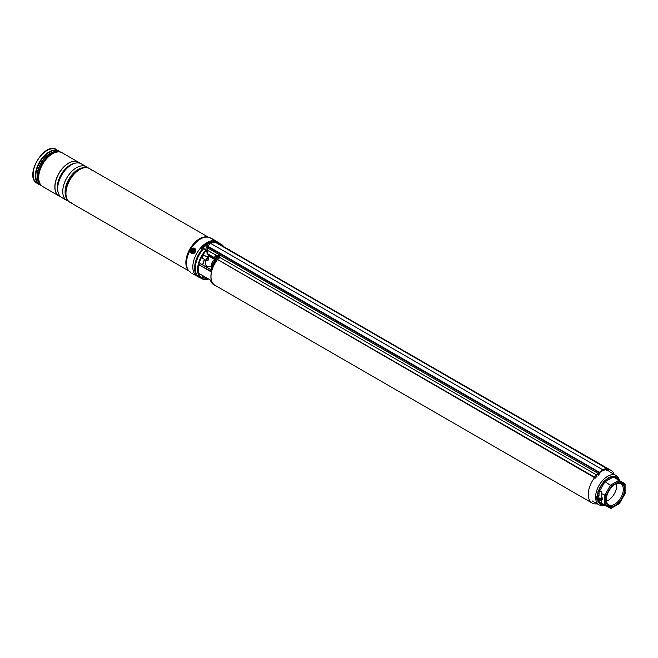 <?xml version="1.0" encoding="UTF-8"?>
<svg xmlns="http://www.w3.org/2000/svg" width="658" height="658" viewBox="0 0 658 658"><rect width="100%" height="100%" fill="white"/><g stroke="black" fill="none" stroke-linecap="round" stroke-linejoin="round"><path stroke-width="0.99" d="M212.156 265.61A8.472 4.894 -60 0 1 215.232 260.181L214.771 258.002M605.919 469.656A18.852 10.882 120 0 0 601.585 471.325A18.852 10.882 120 0 0 599.438 472.765M597.456 474.467A18.852 10.882 120 0 0 596.674 475.24M594.816 477.371A18.852 10.882 120 0 0 592.159 503.049A18.852 10.882 120 0 0 597.193 503.789M217.535 259.556A18.852 10.882 120 0 0 214.886 285.227L592.159 503.049M614.169 474.377A18.852 10.882 120 0 0 611.011 470.396A18.852 10.882 120 0 0 608.535 469.573M611.011 470.396L233.738 252.573A18.852 10.882 120 0 0 232.299 251.965M217.634 243.501A19.756 11.408 -60 0 1 221.417 244.422A19.756 11.408 -60 0 1 224.115 247.244M205.099 255.855A1.925 1.11 120 0 0 204.753 255.386A1.925 1.11 120 0 0 203.791 255.485A1.925 1.11 120 0 0 202.532 257.179A1.925 1.11 120 0 0 202.828 258.726A1.925 1.11 120 0 0 203.404 258.791M215.882 285.811A18.959 10.947 -60 0 1 214.829 285.317A18.959 10.947 -60 0 1 217.477 259.523M215.503 259.852L215.618 258.981L216.4 258.964A18.959 10.947 120 0 0 210.387 271.417L198.963 264.829A18.959 10.947 120 0 0 198.963 273.448L210.387 280.037A18.959 10.947 120 0 0 213.784 284.717L210.297 280.004L198.963 273.448M231.97 251.775A18.959 10.947 -60 0 1 233.787 252.483A18.959 10.947 -60 0 1 234.741 253.149M214.771 258.158A2.328 1.349 60 0 1 213.76 257.977L208.816 255.123L208.816 256.011L213.916 258.956A2.755 1.587 -120 0 0 214.771 259.219M208.553 279.008A19.756 11.408 -60 0 1 201.669 278.638A19.756 11.408 -60 0 1 205.929 249.999L203.593 248.74A19.543 11.285 -60 0 0 195.327 268.209M202.598 275.579A1.925 1.11 120 0 0 202.828 277.314A1.925 1.11 120 0 0 203.404 277.38M198.963 264.829L210.428 270.923A18.539 10.701 -60 0 1 215.503 259.984L216.4 258.964L214.862 258.076L215.207 259.959M210.683 269.583L200.6 263.759L199.111 264.623M210.387 271.417L210.428 270.923M207.689 253.873L208.29 255.427L208.816 254.778L214.121 257.591M206.365 250.27L206.365 250.484A19.246 11.112 120 0 0 198.239 269.714A19.246 11.112 120 0 0 206.612 279.231M206.966 252.022L206.275 250.369A19.395 11.194 -60 0 0 198.091 269.903A19.395 11.194 -60 0 0 206.768 279.313M215.018 258.635L215.618 258.981A0.633 0.493 -148.4 0 1 215.709 259.573L215.684 259.614M215.692 259.729L210.305 271.071M219.501 257.27L219.279 258.142L217.93 258.471M598.805 475.24L598.698 474.92A2.122 1.226 120 0 0 598.986 473.9L599.364 472.255L207.731 246.15L210.527 243.32L602.934 469.87A953.179 550.318 -60 0 1 606.503 468.126L215.281 242.251M595.095 477.988L207.064 253.519L206.966 252.146M207.064 253.519L207.731 246.15M605.862 469.532L605.524 469.343A2.328 1.349 120 0 0 605.557 469.368L605.212 469.162M216.844 255.814L216.392 255.567C215.166 255.682 214.755 256.176 215.141 257.048M599.298 473.776L598.879 475.29L597.045 473.966A2.122 1.226 -60 0 1 596.428 474.887L219.78 257.434M608.017 470.709A0.847 0.642 -95.2 0 0 608.173 469.088L606.832 468.315M606.643 468.397A952.965 550.195 120 0 0 606.594 468.422L214.878 242.029L210.527 243.32M598.698 474.92L597.045 473.966M217.041 255.74L207.171 250.155M216.646 257.722L214.862 256.373M215.141 256.859L216.137 255.329M594.865 478.053L594.396 477.05L207.089 253.437M596.905 476.055L596.428 474.887M606.906 469.508A2.122 1.226 120 0 0 607.17 470.026L607.063 470.478A2.542 1.464 -60 0 1 606.586 469.549L606.487 468.545M605.73 468.915L605.747 469.064A2.542 1.464 120 0 0 606.224 469.993L607.063 470.478M606.084 470.881A0.847 0.642 -95.2 0 0 606.643 470.231M606.487 470.141A0.633 0.477 84.8 0 1 606.067 470.667M606.594 468.422L606.429 468.512A952.751 550.072 120 0 0 603.082 470.141L602.934 469.87A953.179 550.318 -60 0 0 599.364 472.255L599.57 472.469A952.965 550.195 120 0 0 599.52 472.502M615.362 484.124L615.37 484.124A12.921 7.46 -60 0 1 624.5 489.404A12.921 7.46 -60 0 1 615.37 505.229A12.921 7.46 -60 0 1 606.232 499.948A12.921 7.46 -60 0 1 615.37 484.124L615.37 484.124M606.232 499.595A12.074 6.975 120 0 0 608.732 504.785A12.074 6.975 120 0 0 614.769 504.184A12.074 6.975 120 0 0 622.657 493.549A12.074 6.975 120 0 0 620.807 483.877A12.074 6.975 120 0 0 615.057 484.304M606.413 501.19A12.074 6.975 120 0 0 608.173 500.384A12.074 6.975 120 0 0 616.53 483.663M604.686 504.974L604.686 495.326L610.591 485.094L618.948 480.274L619.293 481.45L624.853 484.658L624.853 483.679L624.853 493.739L619.293 503.362L610.591 508.387L604.686 504.974L605.878 504.686L611.438 507.894L610.591 508.387L599.027 501.709L599.027 500.623M599.027 498.172L599.027 497.752L599.019 498.172M598.443 497.958A2.015 1.16 180 0 1 599.027 497.752M598.369 497.917A2.015 1.16 180 0 1 597.777 497.094A2.015 1.16 180 0 1 599.027 496.025L599.027 492.061L601.215 491.304L601.799 492.612L601.651 497.538A2.015 1.16 180 0 1 598.369 497.917M605.467 504.809L603.098 505.04A0.847 0.691 120 0 1 604.126 504.653L604.883 505.089L604.11 505.344L604.883 505.089M599.019 500.393L598.977 501.684L599.825 502.169A0.847 0.691 120 0 0 598.805 502.556A15.71 9.072 120 0 0 603.098 505.04L598.805 502.556L597.949 501.791L597.818 500.393A0.847 0.485 180 0 1 597.916 500.343M596.469 496.757L596.946 496.42A3.068 1.777 0 0 0 598.426 498.682A3.068 1.777 0 0 0 602.44 497.991L602.744 498.517A3.496 2.015 180 0 1 597.316 498.871A3.496 2.015 180 0 1 596.296 497.44A3.496 2.015 180 0 1 596.461 496.823L597.818 496.017L597.949 491.732L598.805 490.078L599.825 490.662L598.977 492.036L599.019 496.017A0.847 0.485 0 0 0 597.818 496.017M604.126 483.219L603.098 482.627A15.71 9.072 120 0 0 598.805 490.078L604.11 481.064L605.467 480.134A0.847 0.485 -120 0 0 606.067 481.171L604.883 481.804L599.825 490.662M599.027 492.061L597.949 491.732M624.853 483.679L613.24 476.976L612.146 477.659A0.847 0.485 -120 0 1 611.545 476.622A15.71 9.072 120 0 0 608.502 477.889A15.71 9.072 120 0 0 605.467 480.134L612.82 476.03L613.914 476.392A0.847 0.691 -60 0 0 614.087 477.469M618.38 479.945A0.847 0.691 -60 0 1 618.207 478.868A15.71 9.072 120 0 0 613.914 476.392L618.207 478.868L619.186 481.039M599.027 501.709L597.949 501.791M619.293 481.45L611.438 485.991L604.11 481.064M611.438 485.991L605.878 495.614L601.651 493.582M602.44 497.991L601.651 497.538M602.687 499.726C599.907 501.355 597.777 500.935 596.296 498.484A3.496 2.015 0 0 0 597.316 499.907A3.496 2.015 0 0 0 602.744 499.554L602.744 498.517M601.651 500.351L601.651 503.222L601.215 502.975M599.825 502.169L604.126 504.653L599.825 502.169M597.423 496.247A15.71 9.072 120 0 1 597.818 493.377A0.847 0.485 180 0 1 599.019 493.377M612.82 476.03L613.24 476.976M619.145 480.389L618.981 479.592L619.145 480.389M217.798 258.002A1.694 1.283 -25 0 0 219.542 255.921A1.694 1.283 -25 0 0 218.217 255.279A1.694 1.283 -25 0 0 216.474 257.36A1.694 1.283 -25 0 0 217.798 258.002M218.209 256.028L218.209 256.028A3.603 0.633 -95 0 1 218.25 255.674A3.487 3.084 -148.5 0 0 217.856 255.699A3.603 1.472 86.9 0 0 217.708 256.069L217.724 256.924M217.568 256.71L217.601 256.793A3.603 1.11 78.6 0 0 217.609 257.27A3.487 0.444 -1.8 0 1 217.806 257.262A3.487 0.444 -1.8 0 1 218.004 257.245A3.603 1.003 -86.8 0 1 218.094 256.76L218.3 256.595A3.603 1.941 1.1 0 1 218.834 256.571A3.487 0.428 -76.2 0 0 218.884 256.242A3.603 2.229 -163 0 0 218.366 256.168L218.481 256.579M218.061 258.569A1.694 1.283 -25 0 0 219.805 256.488L219.542 255.921M216.655 257.615A1.694 1.283 -25 0 0 216.737 257.92L216.474 257.36M217.601 256.793L217.025 256.373A3.487 2.213 62.7 0 0 216.976 256.702A3.603 1.752 12 0 1 217.436 256.653L217.601 256.793M217.831 256.859L217.502 256.233A3.603 2.41 -175 0 0 217.025 256.373M218.357 256.587L218.209 256.069L218.037 256.694M218.061 256.604L217.856 255.699M230.481 250.912A1.694 0.518 16.9 0 0 230.662 250.764A1.694 0.518 16.9 0 0 230.432 250.361A3.603 3.603 0 0 0 229.247 249.727A3.487 3.413 8.4 0 0 229.042 249.678A3.603 0.518 104.3 0 0 228.959 249.711L228.894 249.999M229.453 249.867L229.436 249.801A3.487 3.413 8.4 0 0 229.247 249.727A3.603 3.603 0 0 0 228.137 249.563M229.552 250.13A3.603 3.315 9.5 0 1 230.029 250.361A3.487 0.428 -43.8 0 0 230.078 250.246A3.603 3.487 -133.8 0 0 229.617 249.982M228.844 249.966L228.754 249.711A3.603 3.504 -176 0 0 228.31 249.662M219.821 243.501A19.913 11.499 120 0 0 218.653 242.646L216.852 241.601A19.913 11.499 120 0 0 201.512 246.939A19.913 11.499 120 0 0 192.819 266.975A19.913 11.499 120 0 0 196.948 276.097L198.741 277.133A19.913 11.499 120 0 0 200.065 277.717M218.653 242.646A19.913 11.499 120 0 0 215.15 241.708L213.373 240.886A19.913 11.499 120 0 0 201.142 247.943L202.245 249.16A19.913 11.499 120 0 0 194.62 268.02A19.913 11.499 120 0 0 198.741 277.133M202.245 249.16L202.245 250.246M606.503 468.126L215.15 241.708M73.482 174.46A19.066 11.005 120 0 0 67.108 185.515M83.048 168.07A19.066 11.005 120 0 0 69.773 179.683A19.066 11.005 120 0 0 66.359 196.981M61.745 197.548L66.787 200.46L61.745 197.548A19.485 11.252 120 0 1 61.745 175.044A19.485 11.252 120 0 1 81.238 163.793L86.272 166.704A19.485 11.252 120 0 0 66.787 177.956A19.485 11.252 120 0 0 66.787 200.46L66.787 200.46A19.485 11.252 120 0 0 68.49 201.142M40.204 184.018A19.304 11.145 -60 0 1 38.509 177.389C38.542 181.773 39.949 184.832 42.729 186.568L42.729 186.568A19.485 11.252 120 0 1 42.729 164.072A19.485 11.252 120 0 1 62.222 152.821L78.36 162.139A19.485 11.252 -60 0 1 78.384 162.148L78.483 162.205A19.485 11.252 120 0 0 58.998 173.457A19.485 11.252 120 0 0 58.998 195.961L58.998 195.961A19.485 11.252 120 0 0 60.47 196.586M91.281 170.085A19.485 11.252 120 0 0 89.472 168.555L89.472 168.555A19.485 11.252 120 0 0 69.987 179.807A19.485 11.252 120 0 0 69.987 202.31L188.92 270.973L69.987 202.31A19.485 11.252 120 0 0 72.224 203.108M89.472 168.555L208.405 237.217L89.472 168.555C77.019 160.264 56.58 195.656 69.987 202.31L69.987 202.31M194.9 274.789L195.969 275.406L194.9 274.789M214.705 240.483L215.775 241.108L214.705 240.483M79.766 163.168A19.485 11.252 120 0 0 78.483 162.205L78.401 162.156A19.485 11.252 120 0 0 58.916 173.408A19.485 11.252 120 0 0 58.916 195.911L58.916 195.911M41.191 185.367A19.485 11.252 -60 0 1 39.422 184.659L37.185 183.368C23.696 176.583 44.053 141.33 56.67 149.613L56.67 149.613A19.485 11.252 120 0 0 37.185 160.865A19.485 11.252 120 0 0 37.185 183.368L39.422 184.659A19.485 11.252 -60 0 1 39.422 162.156A19.485 11.252 -60 0 1 58.916 150.904L58.916 150.904A19.485 11.252 -60 0 1 60.404 152.08M58.916 150.904L60.437 152.088M58.891 195.903A19.485 11.252 -60 0 1 58.875 195.887L42.729 186.568L58.875 195.887A19.485 11.252 -60 0 1 58.875 173.391A19.485 11.252 -60 0 1 78.36 162.139L79.001 162.551M87.72 167.839A19.485 11.252 120 0 0 86.272 166.704L81.238 163.793M192.161 273.44L194.743 274.937L192.161 273.44M191.281 250.846A2.015 1.645 -60 0 0 194.719 250.805A2.015 1.645 -60 0 0 191.281 250.846M211.892 266.194A4.022 2.328 -60 0 1 211.547 265.001A4.022 2.328 -60 0 1 214.771 259.696M211.679 266.729L207.648 266.367A6.358 3.668 -60 0 1 205.411 263.471A6.358 3.668 -60 0 1 205.987 260.28M207.681 257.344A6.358 3.668 -60 0 1 208.874 256.118M207.344 260.543A1.275 0.732 120 0 0 207.838 260.428A1.275 0.732 120 0 0 208.734 258.874A1.275 0.732 120 0 0 208.331 258.24A1.275 0.732 120 0 0 207.089 259.252A1.275 0.732 120 0 0 207.344 260.543M207.698 260.494A1.694 0.979 -60 0 1 207.541 260.601A1.694 0.979 -60 0 1 206.875 260.757A1.694 0.979 -60 0 1 206.694 260.683A1.694 0.979 -60 0 1 206.612 258.882A1.694 0.979 -60 0 1 208.199 257.681A1.694 0.979 -60 0 1 208.389 257.747A1.694 0.979 -60 0 1 208.734 258.528A1.694 0.979 -60 0 1 208.726 258.717M207.698 279.082A1.694 0.979 -60 0 1 207.541 279.189A1.694 0.979 -60 0 1 206.694 279.272A1.694 0.979 -60 0 1 206.464 277.808M206.99 278.112A1.275 0.732 120 0 0 207.838 279.017A1.275 0.732 120 0 0 208.15 278.778L210.305 280.02M208.191 245.459A3.282 1.892 120 0 0 208.167 245.475A3.282 1.892 120 0 0 205.839 249.563M213.11 242.383L212.041 241.766A19.066 11.005 120 0 0 202.508 247.211L201.611 248.757M212.937 242.284A19.066 11.005 120 0 0 203.404 247.729L202.245 249.727M203.404 247.729L202.508 247.211M205.732 249.727A1.801 1.036 -60 0 1 206.242 249.793L204.868 248.995A1.801 1.036 120 0 0 204.35 248.93M192.794 249.604A1.587 1.3 120 0 1 193.641 252.294A1.587 1.3 120 0 1 192.794 249.604M194.052 250.698L193.131 250.048L192.481 251.553L193.296 251.85L194.052 250.698M193.098 251.389L193.608 251.677M193.263 250.435L193.279 251.356M193.222 250.451L192.786 250.237M193.765 250.854L193.329 250.509M221.417 244.422L219.172 243.123A19.756 11.408 120 0 0 215.388 242.202M218.489 243.995A19.395 11.194 -60 0 1 223.769 247.038M216.959 255.691A18.959 10.947 120 0 0 215.635 257.138M233.787 252.483L232.743 251.874A18.959 10.947 120 0 0 230.917 251.167M203.684 248.699A19.756 11.408 120 0 0 199.415 277.339C192.366 273.843 194.817 257.73 203.585 248.683L203.684 248.699M207.796 279.041A19.246 11.112 120 0 0 208.364 278.902M223.523 246.898A19.246 11.112 120 0 0 218.826 244.184M202.713 264.911A13.152 7.592 -60 0 1 204.474 259.408M207.097 257.007L208.816 256.011L207.097 257.007M214.771 259.31A2.969 1.711 60 0 1 214.064 259.046L208.816 256.011M207.788 253.93L208.249 255.107L208.816 254.778M215.265 256.933L215.931 256.546M206.966 251.751L206.061 249.925L203.848 248.642L206.028 249.925M206.415 250.41L206.966 251.825M215.561 257.097A18.539 10.701 -60 0 1 216.778 255.773M213.76 257.977L213.908 257.714A2.122 1.226 -120 0 0 214.681 257.911M208.463 278.959A19.395 11.194 -60 0 1 207.541 279.189L207.838 279.017M608.173 469.088L606.923 469.203M606.799 468.455L606.947 469.425L606.783 468.471M599.389 472.74L207.591 246.692M599.413 472.674L598.986 473.9L207.541 247.901M594.396 477.05L596.329 474.994M605.747 469.064L607.202 470.051M603.041 470.223L599.38 472.798M592.044 500.82L599.117 504.9A16.976 9.804 -60 0 1 596.518 491.296A16.976 9.804 -60 0 1 607.605 476.334A16.976 9.804 -60 0 1 616.094 475.487L618.495 477.84L619.647 480.677M612.146 477.659L606.067 481.171M605.878 495.614L605.878 504.686M602.103 499.998A3.068 1.777 180 0 1 597.472 499.998M213.373 242.317L213.373 240.886M213.965 241.05L213.965 242.185M83.081 167.938A18.218 10.52 120 0 0 69.057 179.264A18.218 10.52 120 0 0 66.261 197.079M66.507 197.869A18.276 10.553 -60 0 1 68.876 179.165A18.276 10.553 -60 0 1 83.887 167.757M73.318 163.85A18.218 10.52 120 0 0 57.838 190.664M58.068 192.021A18.276 10.553 -60 0 1 61.087 174.666A18.276 10.553 -60 0 1 74.609 163.373M188.336 270.29A19.485 11.252 -60 0 1 189.891 249.028A19.485 11.252 -60 0 1 207.525 237.053M210.404 238.007L207.155 236.995A19.501 11.26 120 0 0 189.948 249.061A19.501 11.26 120 0 0 188.098 270.002L188.575 270.578A19.773 11.416 -60 0 1 190.442 249.349A19.773 11.416 -60 0 1 207.895 237.11A19.773 11.416 -60 0 1 209.228 237.472M189.553 271.557A19.773 11.416 -60 0 1 188.575 270.578L190.598 272.305M210.338 237.966A19.806 11.433 120 0 0 190.598 249.44A19.806 11.433 120 0 0 190.532 272.272M78.36 162.139L62.222 152.821C59.327 151.274 55.971 151.587 52.155 153.75L51.513 154.128A18.383 10.61 120 0 0 38.509 176.64L38.509 177.389A19.304 11.145 -60 0 1 52.155 153.75A19.304 11.145 -60 0 1 58.751 151.908M60.223 152.039A19.304 11.145 120 0 0 59.138 151.25A19.304 11.145 120 0 0 39.834 162.394A19.304 11.145 120 0 0 39.834 184.684A19.304 11.145 120 0 0 41.067 185.235M39.801 183.417A18.383 10.61 -60 0 1 40.944 163.036A18.383 10.61 -60 0 1 58.027 151.858M57.41 151.908A18.259 10.544 120 0 0 41.215 163.192A18.259 10.544 120 0 0 39.538 182.858M38.575 178.902A18.259 10.544 -60 0 1 53.504 153.051M58.875 195.887L59.549 196.232M39.422 184.659L41.215 185.383M194.151 274.592L191.848 273.259L194.151 274.592M195.673 275.225L194.349 274.46M215.437 240.918L210.371 237.999L215.47 240.943M210.659 237.916L215.363 240.631M195.352 250.797A2.755 2.245 -60 0 0 193.394 248.189A2.755 2.245 -60 0 0 190.647 250.854A2.755 2.245 -60 0 0 192.613 253.462A2.755 2.245 -60 0 0 195.352 250.797M190.581 250.863A2.969 2.418 120 0 1 194.587 248.321A2.969 2.418 120 0 1 195.64 250.854A2.969 2.418 120 0 1 191.626 253.453A2.969 2.418 120 0 1 190.573 250.92M206.645 250.928L206.242 249.793A1.801 1.036 -60 0 1 206.612 250.69M206.612 250.838A1.629 0.938 120 0 0 206.077 249.941M219.172 243.123L214.837 242.202M214.829 285.317L213.784 284.717M201.669 278.638L199.415 277.339M210.708 269.525L200.706 263.751M208.306 255.181L207.829 253.955M202.763 264.935L204.506 259.425M207.155 257.039L208.816 256.085L213.957 259.055L215.511 259.211M215.487 257.056L216.696 255.732M230.226 251.027L232.743 251.874M597.176 476.071L595.243 478.127M603.032 470.231L606.47 468.512M596.296 498.484L596.502 496.675M599.117 504.9L602.35 505.805L605.385 505.385M616.094 475.487L609.028 471.408M619.293 503.65L611.085 508.387M625.092 493.64L619.326 503.617M625.1 484.115L625.1 493.59M194.694 248.379L194.587 248.321C192.613 247.696 191.264 248.551 190.549 250.887L191.733 253.519M204.177 255.32L208.389 257.747M202.483 258.257L206.694 260.683M202.483 276.845L206.694 279.272"/></g></svg>
